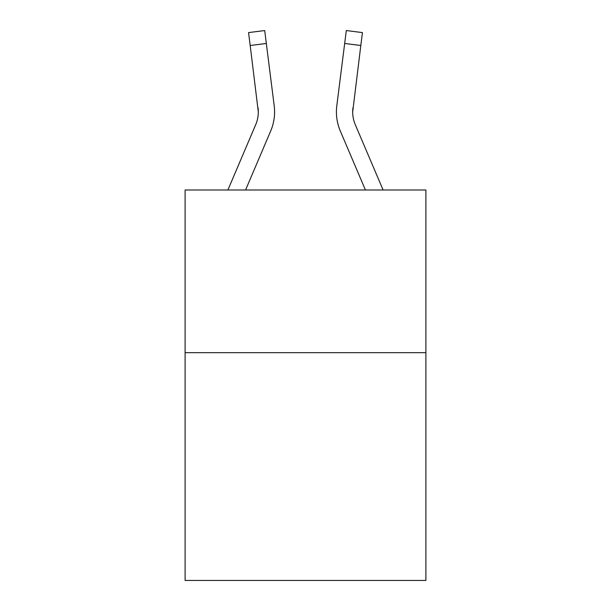 <?xml version="1.0" encoding="UTF-8"?>
<svg xmlns="http://www.w3.org/2000/svg" width="611" height="611" viewBox="0 0 611 611"><rect width="100%" height="100%" fill="white"/><g stroke="black" fill="none" stroke-linecap="round" stroke-linejoin="round"><path stroke-width="0.92" d="M425.89 352.684L425.89 580.45L185.11 580.45L185.11 189.99L425.89 189.99L425.89 352.684L185.11 352.684M270.688 131.014L245.576 189.99L270.688 131.014A48.811 48.811 0 0 0 274.202 105.779L266.327 43.465L250.189 45.504L248.555 32.589L264.7 30.55L266.327 43.465M274.53 114.265L274.591 112.279M273.957 103.824L274.202 105.779L273.957 103.824M383.105 189.99L355.281 124.644A32.536 32.536 0 0 1 352.684 111.95L360.811 45.504L344.673 43.465L346.3 30.55L362.445 32.589L346.3 30.55L362.445 32.589L346.3 30.55L362.445 32.589L346.3 30.55L362.445 32.589L360.811 45.504M340.312 131.014L365.424 189.99L340.312 131.014A48.811 48.811 0 0 1 336.798 105.779L344.673 43.465M336.409 111.874L336.47 114.28M227.895 189.99L255.719 124.644A32.536 32.536 0 0 0 258.316 111.958L250.189 45.504M255.719 124.644A32.536 32.536 0 0 0 258.316 111.958L258.063 107.819A32.536 32.536 0 0 1 255.719 124.644M355.281 124.644A32.536 32.536 0 0 1 352.684 111.95A32.536 32.536 0 0 0 355.281 124.644A32.536 32.536 0 0 1 352.684 111.95L352.937 107.819A32.536 32.536 0 0 0 355.281 124.644A32.536 32.536 0 0 1 352.684 111.95L352.937 107.819M274.591 111.874L274.53 114.28L274.591 111.874M248.555 32.589L264.7 30.55M362.445 32.589L346.3 30.55"/></g></svg>

